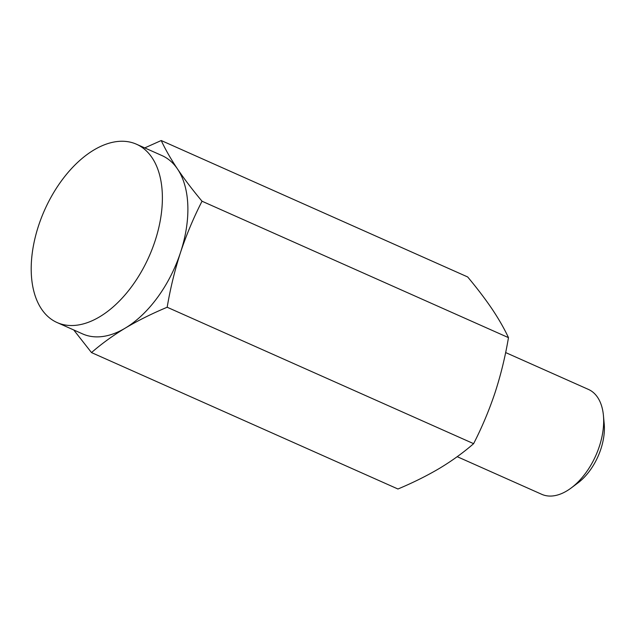 <?xml version="1.0" encoding="UTF-8"?>
<svg xmlns="http://www.w3.org/2000/svg" width="636" height="636" viewBox="0 0 636 636"><rect width="100%" height="100%" fill="white"/><g stroke="black" fill="none" stroke-linecap="round" stroke-linejoin="round"><path stroke-width="0.95" d="M136.486 144.229L161.989 155.582A97.594 57.161 114 0 1 177.555 169.065C184.44 179.217 192.597 189.933 202.025 201.222L508.474 337.637C505.302 356.47 500.85 374.747 495.11 392.468C489.211 410.133 482.048 427.201 473.613 443.666C463.636 452.395 452.387 460.551 439.85 468.144C427.161 475.664 413.201 482.621 397.953 489.005L91.504 352.583C101.482 343.853 112.739 335.697 125.268 328.104A97.594 57.161 114 0 1 82.608 333.908L57.097 322.547A97.594 57.161 114 0 1 44.576 210.142A97.594 57.161 114 0 1 136.486 144.229A97.594 57.161 114 0 1 155.025 241.068A97.594 57.161 114 0 1 57.097 322.547M202.025 201.222C193.59 217.703 186.428 234.771 180.529 252.42A97.594 57.161 114 0 0 177.555 169.065C170.838 158.984 165.392 149.476 161.226 140.532L467.675 276.954C477.103 288.235 485.26 298.96 492.145 309.104C498.863 319.185 504.308 328.701 508.474 337.637M167.173 307.244C151.924 313.627 137.956 320.584 125.268 328.104A97.594 57.161 114 0 0 180.529 252.42C174.789 270.157 170.337 288.434 167.173 307.244L473.613 443.666M73.736 329.957L91.504 352.583M161.226 140.532L144.746 147.91M505.636 352.559L588.443 389.423A57.407 33.621 114 0 1 603.429 415.491L604.2 423.822A46.849 27.435 114 0 1 600.869 449.032A46.849 27.435 114 0 1 577.862 482.994L571.152 488.003A57.407 33.621 114 0 1 541.745 494.315L457.212 456.68M603.429 415.491A57.407 33.621 114 0 1 599.351 446.385A57.407 33.621 114 0 1 571.152 488.003"/></g></svg>
